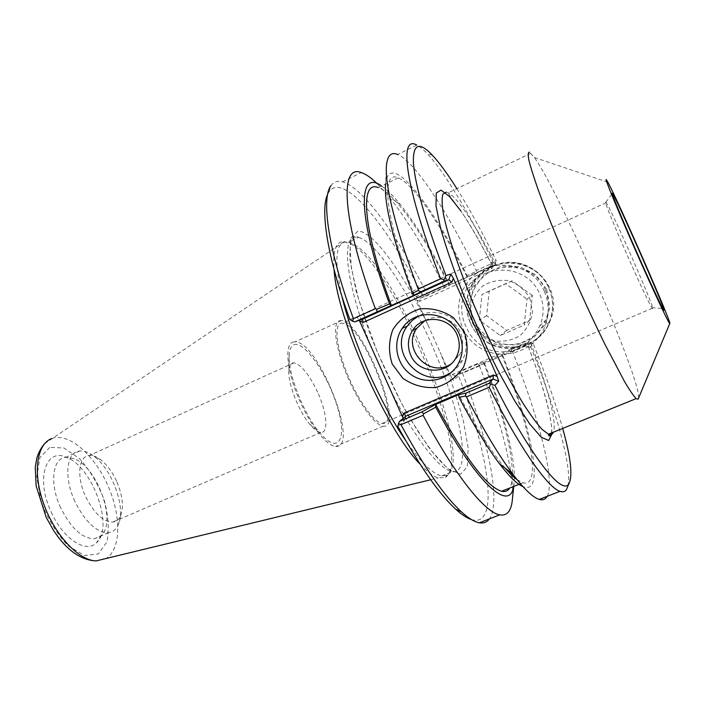 <?xml version="1.0" encoding="UTF-8"?>
<svg xmlns="http://www.w3.org/2000/svg" width="705" height="705" viewBox="0 0 705 705"><rect width="100%" height="100%" fill="white"/><g stroke="black" fill="none" stroke-linecap="round" stroke-linejoin="round"><path stroke-width="0.53" stroke-dasharray="3.52 2.64" d="M527.358 344.207L530.645 342.833C539.678 337.625 546.172 330.31 550.138 320.89C565.251 288.442 529.314 251.861 495.95 264.921L492.654 266.279L493.315 266.058L493.086 265.538L492.786 266.305L483.154 272.544L475.514 281.145C467.353 294.205 466.181 307.821 471.989 321.982C481.233 339.872 495.985 348.155 516.263 346.834L527.358 344.207C543.978 387.151 552.13 417.157 551.83 434.227M456.866 188.676C469.565 209.024 482.696 233.002 496.25 260.612L491.843 261.925L493.086 265.538M452.443 374.364L454.945 376.021L460.488 371.491L477.708 364.062L483.515 362.476L484.696 363.639L479.559 365.023L479.479 365.913L462.489 373.236L460.101 372.795L458.611 375.915L453.289 380.348L451.332 377.263L452.443 374.364L525.093 343.018L528.115 344.19L529.94 347.406L533.28 343.784C545.864 375.13 555.672 403.348 562.705 428.437M528.115 344.19L527.878 343.67M470.447 322.908C464.577 308.623 465.767 294.893 473.989 281.718C485.63 264.119 510.614 257.519 529.622 267.451C548.728 277.18 557.787 301.564 549.706 321.33C537.36 356.069 483.524 356.51 470.447 322.908M493.315 266.058L491.931 268.561L419.783 301.308L420.171 298.241L490.142 266.428L494.787 264.939L467.221 277.206L467.027 275.443L476.042 271.584L477.444 272.817M545.256 289.799C549.53 299.889 549.662 310.033 545.652 320.211C541.493 329.817 534.654 336.752 525.128 341.035C491.641 357.303 455.421 314.289 477.144 284.353C492.108 259.193 534.249 262.172 545.256 289.799M516.906 349.204C498.902 355.276 483.789 351.037 471.566 336.479C460.242 319.982 458.655 303.987 466.789 288.504C475.769 271.98 502.374 265.318 520.184 273.963C539.774 282.123 548.516 307.424 539.607 326.195C535.007 336.558 527.446 344.225 516.906 349.204M638.545 398.158C641.488 380.427 559.805 192.394 534.355 157.479L529.57 152.183M451.332 377.263L440.193 352.341C449.887 376.523 457.598 399.321 463.326 420.726L468.164 447.992L467.371 466.745L460.488 474.28L447.657 468.605L429.874 449.076L409.05 417.113C394.465 390.579 381.255 362.37 369.446 332.496L356.219 291.553L349.795 259.008L350.552 238.422L357.77 231.205C372.733 230.209 403.577 273.505 428.032 325.155L440.193 352.341M428.032 325.155L416.867 300.18L415.827 296.558L422.163 294.355L425.441 295.254L426.692 293.139L443.551 285.463L444.291 286.027L448.988 283.648L449.129 285.428L426.701 295.888L420.171 298.241L415.827 296.558M340.621 323.383L342.7 323.216C362.758 324.37 403.533 427.089 382.163 423.449C374.214 422.771 358.272 400.634 347.503 374.514C336.655 348.393 333.862 325.402 340.621 323.383M605.674 202.079L606.203 202.679C612.266 210.954 659.342 318.766 652.257 308.261L651.808 307.565C645.331 297.88 601.453 197.479 605.674 202.079M339.431 320.731L341.59 320.563C362.731 321.824 405.657 429.9 383.159 426.155C374.796 425.45 357.973 402.106 346.622 374.54C335.175 346.975 332.293 322.784 339.431 320.731M292.795 342.11L295.219 341.819C318.739 341.855 360.537 448.962 335.615 446.397C326.318 446.142 308.869 423.458 297.774 396.192C286.574 368.944 284.714 344.622 292.795 342.11M293.976 344.727C304.586 340.709 328.283 375.571 337.545 407.419C347.477 439.753 338.144 455.589 319.048 431.901C303.044 412.83 287.332 371.746 289.226 354.412C289.667 348.984 291.253 345.75 293.976 344.727M317.629 392.209C309.239 374.531 301.361 364.732 293.994 362.828L292.205 363.101C290.293 363.921 289.182 366.265 288.874 370.125C287.587 382.471 298.374 410.698 309.574 424.031C313.998 429.398 317.735 432.191 320.801 432.429C328.847 433.293 326.908 412.372 317.629 392.209M511.592 349.451L511.548 351.24L502.868 355.813L501.74 354.624L511.592 349.451L529.067 341.916L525.437 345.661L454.945 376.021L453.289 380.348M533.28 343.784L529.067 341.916M530.68 342.383L529.755 344.269L512.535 351.68L511.548 351.24M483.515 362.476L501.74 354.624M479.559 365.023L477.708 364.062M483.498 362.502C502.013 410.521 511.68 447.649 512.509 473.892M512.464 475.857C512.262 481.268 511.328 485.331 509.671 488.045M484.696 363.639C504.049 413.562 516.421 460.955 514.077 483.163L513.575 486.503M467.221 277.206L449.129 285.428M414.329 295.166C384.692 217.114 380.682 169.35 398.202 177.889C413.421 183.802 441.55 225.997 467.195 277.215M386.525 164.829L385.573 184.049C389.089 149.09 430.825 202.502 467.027 275.443M443.798 288.116L444.291 286.027M426.701 295.888L425.441 295.254M502.868 355.813C531.834 428.834 545.459 495.906 523.031 486.661M501.722 354.641C529.349 424.287 542.744 488.292 522.943 482.784L517.17 479.761M505.097 468.076C491.878 452.584 476.439 428.085 458.788 394.589M377.298 183.723L388.825 196.51C406.538 218.735 424.78 248.389 443.551 285.463M381.59 186.014C387.115 189.689 393.416 195.911 400.466 204.67C415.968 224.269 432.139 250.592 448.988 283.648M349.856 319.497L356.924 317.038L359.242 320.264M403.189 418.373L403.842 421.546L397.867 426.525M525.093 343.018L525.384 345.661L529.94 347.406M460.101 372.795L460.488 371.491M491.931 268.561L490.125 266.437L491.861 261.916M494.787 264.939L496.25 260.612M451.879 371.984C456.391 368.971 459.924 365.049 462.48 360.22C467.045 350.967 467.309 341.502 463.264 331.844C456.153 314.862 434.024 307.195 418.426 316.069M450.856 364.106L459.669 354.791C463.352 347.539 463.608 340.11 460.427 332.496C454.804 319.03 437.021 313.205 424.886 320.696M567.966 485.974C572.451 466.983 555.143 407.102 529.755 344.269M476.042 271.584L476.36 270.526L493.456 262.745L495.5 263.388M471.416 519.559C500.259 528.477 488.953 454.09 458.611 375.915M422.163 294.355C386.701 224.886 343.423 171.491 329.094 191.698L327.666 194.245M341.89 296.188C334.152 261.423 335.404 243.331 345.626 241.921L348.552 242.141L355.179 245.137C399.162 271.214 475.408 458.876 447.049 475.073L441.788 475.928C433.002 474.412 420.947 462.568 405.622 440.405M493.456 262.745C469.794 214.391 444.591 171.95 427.115 153.505C423.185 149.363 419.739 146.552 416.778 145.089L397.735 154.51C415.033 161.868 447.296 211.676 476.36 270.526M462.489 373.236C487.86 438.625 501.519 501.942 489.42 518.871M479.479 365.913C495.562 407.234 506.031 442.802 510.887 472.623M511.187 474.632C512.605 484.696 513.002 493.095 512.35 499.827M547.159 496.32C555.575 480.634 538.911 417.607 512.535 351.68M329.094 191.698L331.006 185.618C333.817 181.758 337.66 180.489 342.551 181.828C362.934 187.407 397.25 235.364 426.692 293.139M420.013 464.066C427.239 471.848 433.337 476.465 438.307 477.911L445.322 477.382C474.139 460.691 397.232 271.293 352.518 244.899L344.216 241.648L342.789 241.648C335.65 242.308 332.751 251.632 334.091 269.61M116.537 481.118C112.271 471.918 107.072 464.859 100.938 459.916C96.752 456.69 92.875 455.218 89.306 455.509C78.572 455.897 76.316 476.783 85.596 496.514C94.047 513.337 103.124 521.85 112.826 522.079C116.378 521.647 118.995 519.497 120.687 515.611C123.895 506.525 122.511 495.025 116.537 481.118M74.897 501.449C63.45 477.135 66.473 451.491 79.727 450.997C84.195 450.618 89.033 452.434 94.241 456.443C112.439 469.847 126.098 508.093 118.361 524.599C116.254 529.464 112.976 532.178 108.517 532.733C96.523 532.539 85.314 522.114 74.897 501.449M51.209 512.041C63.08 538.964 86.318 553.839 96.514 542.744C114.281 527.648 92.725 466.93 66.658 457.466C45.878 447.199 35.417 478.862 51.209 512.041M60.621 507.759C49.209 483.551 52.496 457.871 65.97 457.254L74.113 458.673C97.484 467.177 117.065 522.264 101.132 535.624L94.496 538.743C82.318 538.655 71.02 528.327 60.621 507.759M398.202 177.889L378.347 187.592C394.536 192.959 423.317 234.58 449.103 285.437M548.887 288.257C553.557 299.29 553.76 310.394 549.486 321.559C540.374 344.807 510.711 355.32 489.138 343.546C467.327 332.214 459.713 302.225 473.61 281.859C490.363 254.311 536.725 257.774 548.887 288.257M546.587 289.209L535.729 274.8L519.655 266.587L501.643 266.182L485.296 273.593L473.822 287.27L469.415 304.463L472.87 321.832L483.498 336.012L499.246 344.269L517.091 344.948L533.544 337.845L545.317 324.274L550.006 306.904L546.587 289.209M544.366 291.473C531.667 259.669 483.348 256.047 465.935 284.758C451.482 305.988 459.44 337.237 482.149 349.072C504.613 361.365 535.518 350.455 545.009 326.221C549.459 314.571 549.248 302.991 544.366 291.473M532.398 295.483L512.05 280.81L489.208 291.05L486.635 315.743L506.736 330.381L529.666 320.37L532.398 295.483L527.032 299.114L524.185 325.093L500.277 335.518L479.303 320.22L481.973 294.452L505.785 283.771L527.032 299.114M529.834 298.233L532.486 311.874C531.129 321.348 526.917 329.314 519.867 335.747C511.618 340.541 502.797 342.207 493.403 340.735C484.538 337.343 477.734 331.553 472.993 323.366L470.314 309.927C471.575 300.55 475.663 292.601 482.59 286.089C490.768 281.172 499.598 279.392 509.098 280.757C518.096 284.106 525.014 289.931 529.834 298.233M512.05 280.81L505.785 283.771M529.666 320.37L524.185 325.093M506.736 330.381L500.277 335.518M486.635 315.743L479.303 320.22M489.208 291.05L481.973 294.452M530.645 342.833C547.239 385.371 557.276 422.7 553.354 432.227M446.142 192.148L448.23 192.817C457.862 197.576 476.968 227.257 495.95 264.921M492.654 266.279C481.268 243.719 470.658 225.265 460.832 210.91M419.783 301.308L416.867 300.18M403.798 421.581L405.816 416.223M390.403 389.715C414.046 437.373 439.779 470.138 452.337 471.645C471.337 474.368 462.154 418.752 438.061 359.629C414.223 300.471 377.854 242.511 358.528 237.365L355.681 237.109C340.894 236.439 346.129 284.811 371.385 347.301M49.791 447.402L39.929 457.554L36.73 476.959L41.19 501.793C47.931 519.374 56.911 534.064 68.138 545.855L84.556 555.487L98.303 553.927L106.816 542.119C109.354 529.931 108.455 515.813 104.111 499.739C97.951 483.806 89.782 470.12 79.603 458.673L63.979 448.001L49.791 447.402M51.844 438.536L53.236 438.078C70.297 433.408 95.034 456.003 108.121 486.115C121.392 516.139 121.137 549.451 105.997 558.519M551.336 433.046C553.619 425.679 543.987 385.494 527.358 344.26M530.927 153.241L448.23 192.817L450.909 197.541L461.088 211.28C470.693 225.6 481.207 243.93 492.628 266.27M549.706 321.33L550.138 320.881M473.989 281.718L475.514 281.145M539.607 326.204L545.652 320.211M466.78 288.495L477.144 284.353M606.203 202.679L342.7 323.216M652.257 308.261L382.163 423.449M341.59 320.563L295.219 341.819M383.159 426.155L335.615 446.397M309.574 424.031L319.048 431.901M288.874 370.125L289.226 354.412M651.808 307.565L662.876 308.623M605.859 202.238L612.231 193.637M607.886 182.243L534.355 157.479M400.466 204.67L388.825 196.51M405.851 416.188L403.842 421.546M525.384 345.661L454.822 376.047M525.357 345.626L529.799 347.353M491.843 261.925L490.125 266.437M462.48 360.22L458.55 363.242M459.669 354.791L456.232 357.294M441.788 475.928L452.337 471.645C449.244 469.803 444.705 465.758 438.713 459.501L432.429 452.037L417.668 431.028L401.806 403.824L377.043 351.425L358.633 299.528L351.319 267.918L350.059 246.151L351.205 240.59C353.108 236.827 354.959 235.426 356.739 236.395L358.528 237.365L348.552 242.141M432.517 155.356L427.115 153.505M355.179 245.137L352.518 244.899M447.049 475.073L445.322 477.382M293.994 362.828L89.306 455.509M320.801 432.429L112.826 522.079M100.938 459.916L94.241 456.443M120.687 515.611L118.361 524.599M74.113 458.673L66.658 457.466M101.132 535.624L96.514 542.744M79.727 450.997L65.97 457.254M108.517 532.733L94.496 538.743M44.609 443.665L344.216 241.648M430.676 479.761L438.307 477.911M342.551 181.828L361.26 172.566M514.077 483.163L513.742 486.432M522.943 482.784L520.484 483.762M473.61 281.859L465.935 284.758M549.486 321.559L545.009 326.221"/><path stroke-width="1.06" d="M359.242 320.264L359.612 321.057L363.198 322.476L451.967 282.07L453.377 278.308L450.874 274.069L445.939 275.54C426.305 223.934 415.483 186.693 413.456 163.824C412.645 143.829 418.999 141 432.517 155.356C439.603 162.996 447.719 174.1 456.866 188.676M453.377 278.308L497.184 376.47L493.438 374.989L493.103 379.061L488.917 383.397L466.04 393.117L458.752 394.615L458.964 397.32L465.406 396.051L466.04 393.117M562.705 428.437C570.856 457.783 572.909 476.236 568.865 483.797C562.352 495.765 532.152 458.735 494.954 385.371L498.717 381.29L497.184 376.47M529.57 152.183C528.089 152.024 527.86 154.677 528.882 160.132C530.654 167.252 533.729 177.043 538.1 189.504C545.74 210.469 555.707 235.311 567.992 264.014C580.603 293.016 592.905 319.744 604.89 344.216L624.648 381.784C629.688 390.262 633.522 395.875 636.148 398.616L638.087 399.25L638.545 398.158M612.248 193.152L612.433 193.355C616.813 198.457 672.685 326.018 662.876 308.623C659.633 302.965 646.318 274.104 633.346 244.52C620.365 214.902 611.12 192.315 612.248 193.152M606.221 179.528C604.449 177.775 617.642 209.861 635.258 249.79C652.856 289.711 668.798 323.692 669.75 323.586C673.178 326.327 618.637 201.833 607.886 182.243L606.221 179.528M512.509 473.892L512.464 475.857M509.671 488.045C507.856 490.98 505.159 492.046 501.59 491.253C486.961 486.996 464.983 458.047 435.655 404.432L421.846 411.905L399.479 421.414L405.816 416.223L493.103 379.061L498.717 381.29M513.575 486.503C509.803 512.808 476.377 483.938 435.752 407.182L435.619 404.458M363.198 322.476L362.423 319.162L354.826 321.859L414.293 295.183L420.744 291.782L418.162 290.381L412.504 293.421L414.293 295.183M412.504 293.421C392.985 240.141 384.005 203.674 385.573 184.049M523.031 486.661C517.135 484.212 509.239 476.51 499.343 463.555C487.243 447.534 473.786 425.459 458.964 397.32M458.752 394.615L435.655 404.432M517.17 479.761C513.681 477.267 509.653 473.372 505.097 468.076M421.846 411.905L423.564 413.809L435.752 407.182M399.479 421.414L398.475 423.538L400.942 424.692L423.106 415.289L423.564 413.809M420.744 291.782L443.401 281.445L448.768 279.718L362.555 319.268M445.939 275.54L443.401 281.445M443.894 279.532L440.643 278.845L418.215 289.103L418.162 290.381M391.381 305.635L389.521 303.917L376.743 309.31L376.972 311.751M376.743 309.31L375.36 308.702L353.425 318.731L352.588 321.233L354.826 321.859M375.36 308.702C341.705 218.841 339.634 163.534 361.26 172.566C365.877 174.073 371.227 177.792 377.298 183.723M389.521 303.917C356.968 216.453 357.787 168.336 381.59 186.014M451.967 282.07L448.768 279.718L450.874 274.069M352.588 321.233L349.856 319.497C327.455 257.898 320 209.579 327.666 194.245M493.438 374.989L403.877 413.2L405.816 416.223M359.612 321.057L403.189 418.373M488.917 383.397L494.954 385.371M471.416 519.559C466.983 518.149 461.775 514.721 455.774 509.266C439.118 493.932 419.81 466.358 397.867 426.525L398.475 423.538M459.334 334.285C463.458 344.146 463.194 353.795 458.55 363.242C450.134 379.669 427.909 385.423 412.399 375.509C396.721 365.877 391.83 343.335 402.255 328.354C415.157 307.653 449.975 310.993 459.334 334.285M464.436 332.222L453.632 317.779C443.392 310.782 432.191 307.821 420.03 308.896C408.442 312.553 399.391 319.471 392.861 329.649C388.631 340.991 388.42 352.465 392.236 364.053L402.811 378.259C412.813 385.238 423.855 388.296 435.928 387.45C447.552 384.04 456.743 377.263 463.511 367.111C467.97 355.681 468.279 344.049 464.436 332.222M418.426 316.069L412.258 320.396L407.296 326.054C386.719 353.17 424.26 392.086 451.879 371.984M424.886 320.696L416.814 328.283C401.453 349.028 429.451 378.62 450.856 364.106M410.662 355.047C418.162 373.958 447.305 375.589 456.232 357.294C459.977 349.918 460.233 342.348 456.999 334.602C449.728 316.492 422.524 314.016 412.645 330.301C407.763 338.153 407.102 346.402 410.662 355.047M465.406 396.051L466.41 396.924L489.067 387.318L490.698 384.384M489.067 387.318C520.158 448.697 547.9 487.728 559.964 491.323C562.846 492.319 565.005 491.755 566.45 489.649L567.966 485.974M405.622 440.405C380.295 403.648 352.024 339.66 341.89 296.188M416.778 145.089C398.466 134.109 405.146 187.997 440.643 278.845M489.42 518.871C487.032 522.193 483.683 523.507 479.374 522.793C474.483 521.956 468.455 518.281 461.299 511.768C444.018 495.774 423.899 466.745 400.942 424.692M510.887 472.623L511.187 474.632M512.35 499.827L512.323 500.083C511.204 511.178 506.983 516.104 499.678 514.87C484.89 512.447 454.734 475.17 423.106 415.289M466.41 396.924C483.595 430.041 499.052 455.765 512.791 474.113C524.212 489.164 533.042 497.598 539.281 499.404C542.868 500.427 545.503 499.396 547.159 496.32M397.735 154.51C391.381 151.778 387.635 155.215 386.525 164.829C384.384 183.467 395.743 230.597 418.215 289.103M353.425 318.731C328.248 250.398 320.942 198.29 331.006 185.618M334.091 269.61C336.602 317.488 386.305 429.98 420.013 464.066M391.425 305.618C362.37 227.847 359.779 179.66 378.347 187.592M553.354 432.227C552.447 434.483 550.816 435.144 548.455 434.218L542.127 429.424C536.822 423.59 530.557 415.033 523.322 403.754C508.252 379.175 490.019 342.894 474.298 305.847C458.902 268.922 447.675 235.25 443.471 214.294C441.929 204.873 441.718 198.193 442.828 194.254L446.142 192.148M460.832 210.91L449.508 196.483L441.03 190.13L436.28 193.029L435.99 205.781L440.563 228.103C446.027 247.385 453.65 269.592 463.423 294.716C474.121 320.546 485.472 345.476 497.483 369.508L514.606 400.696L529.587 423.793L541.193 437.188L548.684 440.475L551.83 434.227M403.877 413.2L402.537 416.778M371.385 347.301L390.403 389.715M105.997 558.519L96.144 560.907C78.828 560.59 54.805 535.201 43.71 503.943C32.448 472.711 36.81 443.753 51.844 438.536M636.148 398.616L548.455 434.218C548.763 436.941 549.733 436.554 551.336 433.046M669.75 323.586L638.087 399.25M448.891 279.726L362.423 319.162M407.296 326.054L402.255 328.354M416.814 328.283L412.645 330.301M568.865 483.797L566.45 489.649M455.774 509.266L461.299 511.768M479.374 522.793L499.678 514.87M539.281 499.404L559.964 491.323M430.676 479.761L96.144 560.907C82.45 560.255 69.769 552.262 58.092 536.937L53.483 530.38L46.204 517.391L36.149 485.965L35.25 467.415L36.827 458.03C38.608 452.416 41.207 447.631 44.609 443.665M513.742 486.432L512.323 500.083M520.484 483.762L501.59 491.253M499.343 463.555L512.791 474.113"/></g></svg>
